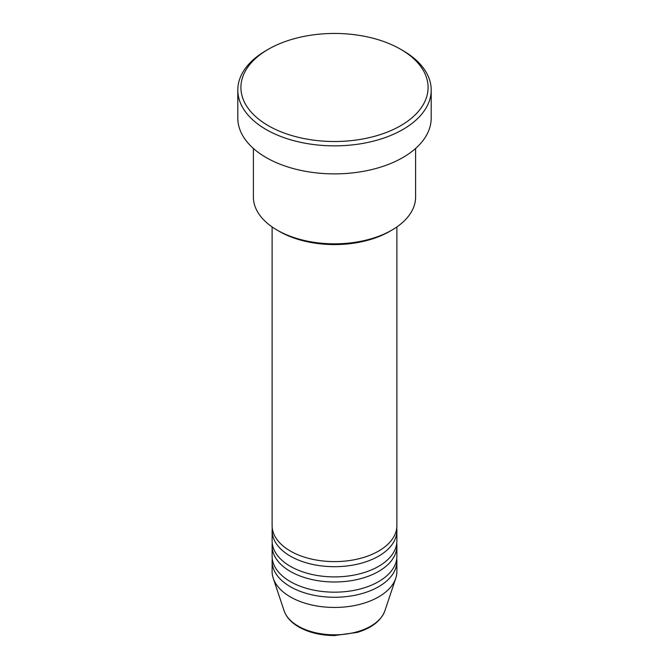 <?xml version="1.0" encoding="UTF-8"?>
<svg xmlns="http://www.w3.org/2000/svg" width="669" height="669" viewBox="0 0 669 669"><rect width="100%" height="100%" fill="white"/><g stroke="black" fill="none" stroke-linecap="round" stroke-linejoin="round"><path stroke-width="1" d="M272.107 226.933L272.107 525.583A62.393 36.017 0 0 0 290.379 551.055A62.393 36.017 0 0 0 358.375 558.866A62.393 36.017 0 0 0 396.893 525.583L396.893 226.933M272.266 528.134A62.393 36.017 0 0 0 272.107 530.684A62.393 36.017 0 0 0 290.379 556.148A62.393 36.017 0 0 0 358.375 563.959A62.393 36.017 0 0 0 396.893 530.684A62.393 36.017 0 0 0 396.734 528.134M272.107 530.684L272.107 540.87A62.393 36.017 0 0 0 290.379 566.342A62.393 36.017 0 0 0 358.375 574.153A62.393 36.017 0 0 0 396.893 540.87L396.893 530.684M272.266 543.42A62.393 36.017 0 0 0 272.107 545.963A62.393 36.017 0 0 0 290.379 571.435A62.393 36.017 0 0 0 358.375 579.245A62.393 36.017 0 0 0 396.893 545.963A62.393 36.017 0 0 0 396.734 543.42M272.107 545.963L272.107 556.156A62.393 36.017 0 0 0 290.379 581.62A62.393 36.017 0 0 0 358.375 589.431A62.393 36.017 0 0 0 396.893 556.156L396.893 545.963M272.266 558.699A62.393 36.017 0 0 0 272.107 561.249A62.393 36.017 0 0 0 290.379 586.721A62.393 36.017 0 0 0 358.375 594.524A62.393 36.017 0 0 0 396.893 561.249A62.393 36.017 0 0 0 396.734 558.699M391.85 230.119L389.651 231.39A77.989 45.024 180 0 1 279.349 231.39L277.15 230.119A81.108 46.83 0 0 0 391.85 230.119A81.108 46.83 0 0 0 415.608 197.012L415.608 148.451M268.328 125.688A93.585 54.03 0 0 0 400.672 125.688A93.585 54.03 0 0 0 400.681 49.28A93.585 54.03 0 0 0 400.672 49.272L402.88 50.551A96.704 55.836 180 0 1 431.204 90.031A96.704 55.836 180 0 1 371.504 141.611A96.704 55.836 180 0 1 266.12 129.51A96.704 55.836 180 0 1 237.796 90.031A96.704 55.836 180 0 1 266.12 50.551L268.319 49.28A93.585 54.03 0 0 0 268.328 125.688M237.796 90.031L237.796 118.045A96.704 55.836 0 0 0 266.12 157.524A96.704 55.836 0 0 0 371.504 169.633A96.704 55.836 0 0 0 431.204 118.045L431.204 90.031M272.107 561.249L272.107 571.435A62.393 36.017 0 0 0 273.236 578.259A62.393 36.017 0 0 0 290.379 596.907A62.393 36.017 0 0 0 352.78 605.871A62.393 36.017 0 0 0 395.764 578.259A62.393 36.017 0 0 0 396.893 571.435L396.893 561.249M400.672 49.272A93.585 54.03 0 0 0 268.319 49.28M253.392 148.451L253.392 197.012A81.108 46.83 0 0 0 277.15 230.119L279.349 231.39M298.223 626.151A51.312 29.62 0 0 0 349.536 633.526A51.312 29.62 0 0 0 384.876 610.822C381.046 620.799 371.822 627.999 357.229 632.406L334.408 635.55C320.677 635.433 308.81 632.573 298.792 626.962C291.283 622.622 286.391 617.236 284.124 610.822A51.312 29.62 0 0 0 298.223 626.151M400.681 49.28L402.88 50.551M384.876 610.822L395.764 578.259M284.124 610.822L273.236 578.259"/></g></svg>
